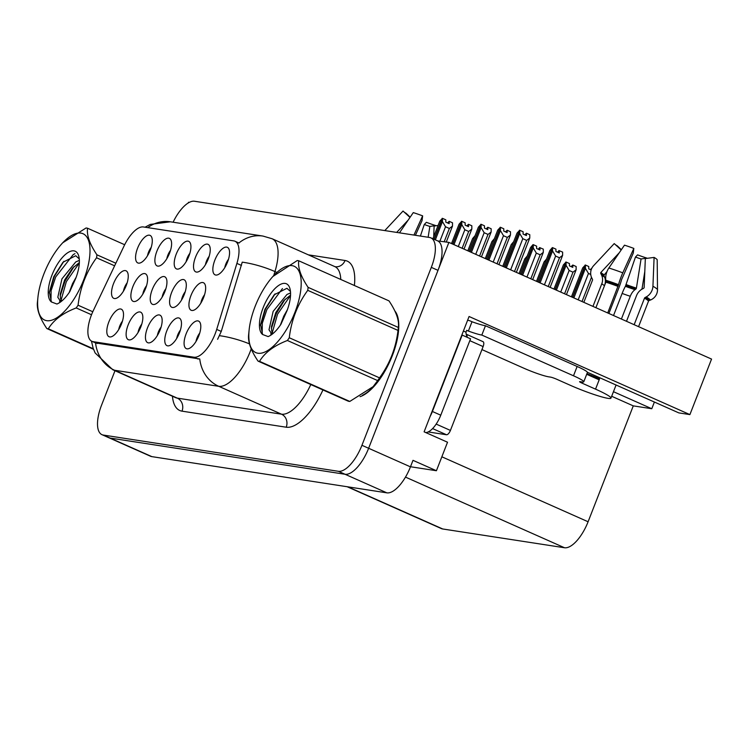 <?xml version="1.0" encoding="UTF-8"?>
<svg xmlns="http://www.w3.org/2000/svg" width="749" height="749" viewBox="0 0 749 749"><rect width="100%" height="100%" fill="white"/><g stroke="black" fill="none" stroke-linecap="round" stroke-linejoin="round"><path stroke-width="1.12" d="M151.214 247.376A9.044 3.736 -66 0 0 148.489 252.291A9.044 3.736 -66 0 0 147.487 255.765M150.268 250.138A15.074 6.226 -66 0 0 151.373 236.59A15.074 6.226 -66 0 0 137.591 248.181A15.074 6.226 -66 0 0 139.586 263.105A15.074 6.226 -66 0 0 150.268 250.138M165.875 288.739A9.044 3.736 -66 0 0 163.151 293.655A9.044 3.736 -66 0 0 162.149 297.128M164.93 291.501A15.074 6.226 -66 0 0 166.035 277.963A15.074 6.226 -66 0 0 152.253 289.554A15.074 6.226 -66 0 0 154.257 304.478A15.074 6.226 -66 0 0 164.93 291.501M141.767 324.139A9.044 3.736 -66 0 0 139.042 329.045A9.044 3.736 -66 0 0 138.041 332.519M140.821 326.892A15.074 6.226 -66 0 0 141.926 313.354A15.074 6.226 -66 0 0 128.145 324.944A15.074 6.226 -66 0 0 130.139 339.868A15.074 6.226 -66 0 0 140.821 326.892M185.228 291.726A9.044 3.736 -66 0 0 182.513 296.641A9.044 3.736 -66 0 0 181.501 300.115M184.282 294.488A15.074 6.226 -66 0 0 185.387 280.941A15.074 6.226 -66 0 0 171.605 292.531A15.074 6.226 -66 0 0 173.609 307.455A15.074 6.226 -66 0 0 184.282 294.488M189.853 253.331A9.044 3.736 -66 0 0 187.128 258.246A9.044 3.736 -66 0 0 186.127 261.719M188.907 256.092A15.074 6.226 -66 0 0 190.012 242.545A15.074 6.226 -66 0 0 176.23 254.136A15.074 6.226 -66 0 0 178.225 269.06A15.074 6.226 -66 0 0 188.907 256.092M122.452 321.152A9.044 3.736 -66 0 0 119.728 326.068A9.044 3.736 -66 0 0 118.726 329.541M121.507 323.914A15.074 6.226 -66 0 0 122.602 310.376A15.074 6.226 -66 0 0 108.83 321.967A15.074 6.226 -66 0 0 110.824 336.891A15.074 6.226 -66 0 0 121.507 323.914M228.492 259.285A9.044 3.736 -66 0 0 225.767 264.2A9.044 3.736 -66 0 0 224.766 267.674M227.546 262.047A15.074 6.226 -66 0 0 228.642 248.499A15.074 6.226 -66 0 0 214.869 260.09A15.074 6.226 -66 0 0 216.864 275.014A15.074 6.226 -66 0 0 227.546 262.047M180.406 330.094A9.044 3.736 -66 0 0 177.682 335.009A9.044 3.736 -66 0 0 176.68 338.473M179.46 332.856A15.074 6.226 -66 0 0 180.565 319.308A15.074 6.226 -66 0 0 166.784 330.899A15.074 6.226 -66 0 0 168.778 345.823A15.074 6.226 -66 0 0 179.46 332.856M146.523 285.762A9.044 3.736 -66 0 0 143.799 290.678A9.044 3.736 -66 0 0 142.797 294.151M145.578 288.524A15.074 6.226 -66 0 0 146.682 274.977A15.074 6.226 -66 0 0 132.901 286.567A15.074 6.226 -66 0 0 134.904 301.491A15.074 6.226 -66 0 0 145.578 288.524M209.177 256.308A9.044 3.736 -66 0 0 206.452 261.223A9.044 3.736 -66 0 0 205.451 264.697M208.222 259.07A15.074 6.226 -66 0 0 209.327 245.522A15.074 6.226 -66 0 0 195.545 257.113A15.074 6.226 -66 0 0 197.549 272.037A15.074 6.226 -66 0 0 208.222 259.07M170.538 250.353A9.044 3.736 -66 0 0 167.813 255.269A9.044 3.736 -66 0 0 166.812 258.742M169.583 253.115A15.074 6.226 -66 0 0 170.688 239.568A15.074 6.226 -66 0 0 156.906 251.158A15.074 6.226 -66 0 0 158.91 266.082A15.074 6.226 -66 0 0 169.583 253.115M204.58 294.713A9.044 3.736 -66 0 0 201.865 299.628A9.044 3.736 -66 0 0 200.863 303.092M203.634 297.475A15.074 6.226 -66 0 0 204.739 283.927A15.074 6.226 -66 0 0 190.958 295.518A15.074 6.226 -66 0 0 192.961 310.442A15.074 6.226 -66 0 0 203.634 297.475M127.171 282.776A9.044 3.736 -66 0 0 124.446 287.691A9.044 3.736 -66 0 0 123.445 291.164M126.225 285.538A15.074 6.226 -66 0 0 127.33 271.99A15.074 6.226 -66 0 0 113.548 283.581A15.074 6.226 -66 0 0 115.543 298.505A15.074 6.226 -66 0 0 126.225 285.538M161.091 327.116A9.044 3.736 -66 0 0 158.367 332.022A9.044 3.736 -66 0 0 157.365 335.496M160.146 329.878A15.074 6.226 -66 0 0 161.241 316.331A15.074 6.226 -66 0 0 147.469 327.922A15.074 6.226 -66 0 0 149.463 342.845A15.074 6.226 -66 0 0 160.146 329.878M199.73 333.071A9.044 3.736 -66 0 0 197.006 337.986A9.044 3.736 -66 0 0 196.004 341.45M198.785 335.833A15.074 6.226 -66 0 0 199.88 322.285A15.074 6.226 -66 0 0 186.108 333.876A15.074 6.226 -66 0 0 188.102 348.8A15.074 6.226 -66 0 0 198.785 335.833M215.169 333.811A27.133 11.207 -66 0 0 216.695 329.42L236.899 263.405A27.133 11.207 -66 0 0 234.98 241.244A27.133 11.207 -66 0 0 233.772 240.888L143.377 226.956A27.133 11.207 -66 0 0 124.044 246.009L93.4 310.414A27.133 11.207 -66 0 0 91.912 341.31A27.133 11.207 -66 0 0 93.129 341.666L193.944 357.207A27.133 11.207 -66 0 0 215.169 333.811M189.272 202.38L188.514 202.267L188.242 202.96M448.894 242.395L711.55 359.08L689.904 414.6L469.071 316.499L424.112 431.827L447.528 442.228L436.414 470.737L412.999 460.335L410.452 466.852A30.157 12.452 -66 0 1 386.877 492.851L151.85 456.628A30.157 12.452 -66 0 1 150.502 456.235L108.68 437.65A30.157 12.452 -66 0 0 110.028 438.043L345.055 474.267A30.157 12.452 -66 0 0 368.63 448.276L448.894 242.395L437.734 240.916M436.414 470.737L410.499 466.739M613.468 391.699L651.789 408.729L633.279 405.874L588.096 521.763A30.157 12.452 114 0 1 564.521 547.753L442.743 528.981A30.157 12.452 114 0 1 441.395 528.597L347.152 486.728M633.279 405.874L611.68 396.277M689.904 414.6L678.828 412.896L588.162 372.609A32.16 3.268 -158.7 0 0 587.394 372.281M654.392 402.035L651.789 408.729M360.072 396.67A48.245 19.933 -66 0 0 392.317 355.672A48.245 19.933 -66 0 0 394.835 310.938M251.205 348.875A40.203 16.609 114 0 1 250.175 351.656A40.203 16.609 114 0 1 218.745 386.306A35.175 31.832 -81.2 0 1 199.768 358.977L95.563 342.911M237.939 242.742L238.922 242.994A35.175 31.832 98.8 0 1 262.965 236.066L272.112 238.744A40.203 16.609 114 0 1 274.958 271.578A35.175 9.044 -163 0 0 242.227 262.159L221.255 331.442L217.603 339.306M114.99 370.718L101.555 405.172A30.157 12.452 -66 0 0 101.995 434.682L108.68 437.65A30.157 12.452 -66 0 0 110.028 438.043L345.055 474.267A30.157 12.452 -66 0 0 368.63 448.276L438.006 270.342A30.157 12.452 -66 0 0 437.566 240.832L430.872 237.864A30.157 12.452 -66 0 0 429.533 237.47L194.497 201.247A30.157 12.452 -66 0 0 173.113 222.21M101.995 434.682A30.157 12.452 -66 0 0 103.334 435.066L338.361 471.299A30.157 12.452 -66 0 0 361.936 445.299L431.312 267.374A30.157 12.452 -66 0 0 430.872 237.864M439.963 241.019L445.524 226.769L442.453 221.629L442.481 218.352L445.833 219.832L445.814 222.172L449.157 223.661L449.175 221.32L447.481 222.921M445.524 226.769L449.363 228.473L444.213 241.674M442.481 218.352L434.205 239.343M442.378 218.38L439.747 221.217L432.913 238.762M434.055 239.277L442.228 218.305M435.356 239.849L442.453 221.629M446.292 241.993L452.49 226.086L449.363 228.473M452.49 226.086L452.527 222.809L449.175 221.32M481.017 224.335L478.386 227.172L468.977 251.318L475.063 235.701L472.582 238.603L467.825 250.803M521.341 274.583L533.016 244.633L530.545 247.535L520.199 274.068L527.212 256.064L524.74 258.967L519.048 273.563M481.944 349.586L523.635 368.115A20.101 2.041 21.3 0 0 548.82 376.85L550.506 377.103A5.028 0.506 21.3 0 1 556.807 379.294L570.186 385.239A30.157 3.062 -158.7 0 0 607.954 398.337A30.157 3.062 -158.7 0 0 610.95 398.14A30.157 3.062 -158.7 0 0 595.539 389.143L582.16 383.198A5.028 0.506 21.3 0 1 579.586 381.7A5.028 0.506 21.3 0 1 580.082 381.662L581.776 381.924A20.101 2.041 21.3 0 0 583.78 381.793L587.403 372.478A20.101 2.041 21.3 0 0 577.133 366.476L573.5 375.792A20.101 2.041 21.3 0 1 583.78 381.793M634.16 324.701L644.505 298.158A1.002 0.833 120 0 1 645.039 297.55L646.181 296.95A11.057 9.157 -60 0 0 652.931 286.221L654.102 257.422A23.116 2.35 -158.7 0 1 657.182 259.697L657.51 289.61A11.057 10.907 149.9 0 1 650.375 300.059L649.102 300.555A1.002 0.992 -30.1 0 0 648.522 301.126L638.569 326.658M608.881 313.466L618.88 287.813A11.057 1.386 110.6 0 0 621.558 279.677L633.233 253.19L633.832 248.415L622.784 272.833A11.057 1.386 110.6 0 0 618.562 284.686L607.72 312.951M595.904 307.708L605.857 282.176A1.002 0.552 107.4 0 0 605.969 281.39L605.801 280.257A11.057 6.095 -72.6 0 1 608.862 268.002L624.469 245.166A23.116 2.35 -158.7 0 1 633.832 248.415M586.935 373.685A30.157 3.062 21.3 0 1 599.537 378.891L595.764 378.311M595.539 389.143L599.537 378.891M621.183 249.979L614.236 243.594L593.639 265.661A11.057 10.907 -30.1 0 0 591.85 278.104L592.459 279.311A1.002 0.992 149.9 0 1 592.506 280.117L583.836 302.343M626.501 321.293L635.161 299.066A1.002 0.552 -72.6 0 1 635.227 298.917M654.102 257.422L645.329 258.564L644.159 287.363A1.002 0.833 120 0 1 643.541 288.346L642.408 288.936A11.057 9.157 -60 0 0 636.51 295.649L626.501 321.302M592.955 306.397L601.84 283.618A11.057 10.907 -30.1 0 0 601.4 274.714L600.782 273.507A1.002 0.992 149.9 0 1 600.951 272.374L619.357 252.656M607.018 271.531L604.284 274.846A1.002 0.833 -60 0 0 604.087 275.95L604.565 277.055A11.057 9.157 120 0 1 604.518 285.603L595.895 307.699M613.525 315.535L622.138 293.43A11.057 1.386 -69.4 0 1 625.415 286.315L635.47 257.047A13.791 1.404 -158.7 0 0 641.06 258.976L636.397 288.122A1.002 0.552 -72.6 0 1 635.864 289.095L635.04 289.657A11.057 6.095 107.4 0 0 630.284 296.258L621.398 319.027M635.47 257.047L637.577 254.875A23.116 2.35 -158.7 0 0 646.939 258.124L641.06 258.976M615.406 244.67A23.116 2.35 -158.7 0 0 617.316 245.869L621.352 249.735M641.856 289.236A11.057 6.095 107.4 0 0 642.286 287.27L644.805 271.503M468.228 320.375L467.601 320.282A10.055 9.1 -81.2 0 1 468.228 320.375A10.055 9.1 -81.2 0 1 470.325 320.993L472.001 321.742A20.101 2.041 -158.7 0 0 485.455 325.749L577.133 366.476M599.172 379.827L586.701 374.285M485.455 325.749L481.822 335.065L573.5 375.792M481.822 335.065A20.101 2.041 21.3 0 1 468.368 331.058L466.693 330.309L465.972 332.172A20.101 8.305 -66 0 0 467.619 337.499M461.824 335.084A20.101 8.305 -66 0 0 462.18 335.093L432.398 411.482A20.101 8.305 114 0 1 430.029 416.641M425.778 432.566A20.101 8.305 -66 0 0 440.768 415.199L470.55 338.81L462.18 335.093M463.406 331.039L465.972 332.172M472.001 321.742L468.368 331.058M458.285 246.561L464.839 229.746L461.777 224.606L461.805 221.33L465.148 222.818L465.129 225.149L468.471 226.638L468.5 224.297L466.805 225.898M464.839 229.746L468.687 231.45L462.124 248.275M461.805 221.33L452.817 244.137M461.702 221.358L459.071 224.194L451.516 243.565M452.668 244.071L461.543 221.292M453.96 244.642L461.777 224.606M463.996 249.108L471.814 229.063L468.687 231.45M471.814 229.063L471.842 225.786L468.5 224.297M475.737 254.323L484.163 232.724L481.092 227.584L481.12 224.307L484.472 225.795L484.453 228.127L487.796 229.615L487.814 227.275L486.12 228.876M484.163 232.724L488.002 234.428L479.585 256.027M481.12 224.307L470.278 251.889M470.119 251.823L480.867 224.269M471.421 252.404L481.092 227.584M481.457 256.86L491.129 232.04L488.002 234.428M491.129 232.04L491.166 228.763L487.814 227.275M493.198 262.075L503.478 235.701L500.416 230.561L500.444 227.284L503.787 228.773L503.768 231.104L507.11 232.593L507.139 230.252L505.444 231.853M503.478 235.701L507.326 237.405L497.036 263.779M500.444 227.284L487.73 259.65M500.341 227.312L497.711 230.149L486.429 259.07L494.377 238.678L491.906 241.581L485.286 258.564M487.58 259.585L500.182 227.247M488.872 260.156L500.416 230.561M498.918 264.612L510.453 235.017L507.326 237.405M510.453 235.017L510.481 231.741L507.139 230.252M510.649 269.827L522.802 238.678L519.731 233.538L519.759 230.261L523.111 231.75L523.092 234.091L526.435 235.57L526.453 233.229L524.759 234.83M522.802 238.678L526.641 240.382L514.497 271.541M519.759 230.261L505.191 267.402M519.656 230.289L517.025 233.126L503.89 266.822L513.702 241.655L511.221 244.558L502.738 266.316M505.032 267.337L519.506 230.224M506.333 267.908L519.731 233.538M516.37 272.374L529.768 238.004L526.641 240.382M529.768 238.004L529.796 234.718L526.453 233.229M532.679 279.62L543.287 252.413L543.315 249.127L539.617 247.591L538.269 249.239M526.959 277.074L536.312 253.087L540.151 254.8L530.807 278.787M536.312 253.087L533.251 247.947L533.279 244.67L536.621 246.159L536.602 248.499L539.945 249.979L539.973 247.647M543.287 252.413L540.151 254.8M522.643 275.155L533.251 247.947M533.279 244.67L521.491 274.649M550.131 287.373L562.602 255.39L562.63 252.104L558.941 250.569L557.593 252.216M544.42 284.826L555.627 256.064L559.475 257.778L548.259 286.539M555.627 256.064L552.565 250.924L552.593 247.647L555.945 249.136L555.917 251.477L559.269 252.965L559.288 250.625M538.803 282.336L552.341 247.61L549.86 250.512L537.651 281.83L546.536 259.042L544.055 261.944L536.509 281.315M562.602 255.39L559.475 257.778M540.095 282.916L552.565 250.924M552.593 247.647L538.952 282.401M556.404 290.153L566.085 265.343L566.113 262.056L555.262 289.648M566.113 262.056L569.455 263.545L569.437 265.886L572.779 267.374L572.798 265.034L576.15 266.522L576.121 269.799L572.985 272.187L564.568 293.786M566.001 262.084L563.379 264.921L553.96 289.067M555.103 289.582L565.851 262.019M560.72 292.073L569.146 270.473L566.085 265.343M566.441 294.619L576.121 269.799M569.146 270.473L572.985 272.187M572.798 265.034L571.103 266.625M573.865 297.915L585.4 268.32L585.428 265.034L572.713 297.4M585.428 265.034L588.77 266.522L588.751 268.863L591.158 269.93M585.325 265.062L582.694 267.899L571.421 296.829M572.564 297.334L585.175 264.996M578.181 299.834L588.461 273.451L585.4 268.32M591.476 277.299L582.02 301.538M588.461 273.451L590.736 274.462M591.972 267.983L590.427 269.603M605.229 282.982L605.932 281.175M606.128 274.406L605.529 273.338M398.496 325.806A47.739 19.717 114 0 1 392.102 355.644A47.739 19.717 114 0 1 362.516 395.266M395.875 313.241A47.739 19.717 114 0 1 398.243 321.358M467.02 336.629A5.028 2.078 -66 0 0 466.309 334.232A5.028 2.078 -66 0 0 466.196 334.194M428.194 431.939L446.498 434.757A5.028 2.078 -66 0 0 450.421 430.422L483.114 346.581A5.028 2.078 -66 0 0 483.039 341.666A5.028 2.078 -66 0 0 482.815 341.6M292.073 265.661A47.234 19.511 -66 0 0 272.851 276.512A47.234 19.511 -66 0 0 249.127 329.925A47.234 19.511 -66 0 0 257.928 353.228A47.234 19.511 -66 0 0 294.863 312.502A47.234 19.511 -66 0 0 292.073 265.661M249.127 329.925L248.649 334.475A54.274 22.423 -66 0 0 248.649 334.522C247.741 341.619 250.868 350.485 258.031 361.102L348.304 401.211A54.274 22.423 -66 0 0 349.034 401.352A54.274 22.423 -66 0 0 349.792 401.436L373.133 386.643L377.665 380.595A54.274 22.423 -66 0 0 379.528 377.861C389.761 363.808 395.921 348.004 398.019 330.431A54.274 22.423 -66 0 0 398.384 327.51A54.274 22.423 -66 0 0 398.384 327.463C399.32 320.441 396.193 311.575 389.003 300.883L298.729 260.783A54.274 22.423 -66 0 0 297.99 260.633A54.274 22.423 -66 0 0 297.231 260.549L272.851 276.512M258.031 361.102A54.274 22.423 -66 0 0 258.77 361.243A54.274 22.423 -66 0 0 259.529 361.336L349.792 401.436M287.354 309.796L283.759 316.134L280.379 325.113M290.556 292.915L286.933 294.507L273.142 311.415L269.003 329.813L271.016 332.809L271.84 333.024M290.537 295.134L283.702 300.714L275.791 312.595L271.475 326.564L271.662 330.992L272.954 333.52M285.144 283.412A28.078 11.6 -66 0 0 264.331 304.88A28.078 11.6 -66 0 0 262.599 334.503L268.142 336.582C272.364 334.831 276.624 330.73 280.941 324.28L287.026 310.695A28.078 11.6 -66 0 0 289.966 288.702A28.078 11.6 -66 0 0 285.144 283.412M290.453 291.455L286.923 288.29L274.181 294.797L264.987 309.225L260.586 324.645L262.599 334.503M373.133 386.643L374.182 385.473A47.234 19.511 -66 0 0 397.906 332.069L398.384 327.51M398.019 330.431L307.745 290.331A54.274 22.423 -66 0 0 308.111 287.363L398.384 327.463M377.665 380.595L287.401 340.495A54.274 22.423 -66 0 0 289.264 337.752L379.528 377.861M287.401 340.495C274.097 345.617 264.809 352.564 259.529 361.336M307.745 290.331C297.55 304.3 291.389 320.104 289.264 337.752M298.729 260.783C297.793 267.805 300.92 276.662 308.111 287.363M290.528 295.481L277.533 314.215L272.29 332.659M282.457 288.58L266.916 309.496L262.309 323.212L262.169 333.998M285.135 299.235L276.212 313.625L271.391 328.521M270.923 332.771L270.951 335.093M275.08 293.842L265.586 308.906L260.512 325.487M420.404 236.066L424.271 224.494A13.791 1.404 -158.7 0 0 429.86 226.432L428.128 237.255M438.081 225.496L434.13 226.011L433.699 236.74M396.68 232.405L408.158 220.103M415.414 235.298L422.043 220.637L422.642 215.862A23.116 2.35 -158.7 0 0 413.279 212.613L399.46 232.836M424.271 224.494L426.387 222.322A23.116 2.35 -158.7 0 0 435.749 225.571L429.86 226.432M409.993 217.425L403.037 211.04L384.799 230.58M404.217 212.117A23.116 2.35 -158.7 0 0 406.117 213.315L410.162 217.182M422.642 215.862L413.954 235.064M80.873 233.108A47.234 19.511 -66 0 0 61.652 243.959A47.234 19.511 -66 0 0 37.927 297.372A47.234 19.511 -66 0 0 46.738 320.675A47.234 19.511 -66 0 0 83.663 279.948A47.234 19.511 -66 0 0 80.873 233.108M124.671 244.726L87.539 228.23A54.274 22.423 -66 0 0 86.8 228.089A54.274 22.423 -66 0 0 86.041 227.996L62.71 242.798M37.927 297.372L37.459 301.922A54.274 22.423 -66 0 0 37.45 301.969C36.542 309.065 39.669 317.932 46.831 328.549A54.274 22.423 -66 0 0 47.571 328.699A54.274 22.423 -66 0 0 48.329 328.783L93.344 348.781M76.164 277.242L72.569 283.581L69.189 292.559M79.357 260.362L75.733 261.953L61.942 278.862L57.813 297.269L59.817 300.255L60.641 300.471M79.347 262.59L72.503 268.161L64.601 280.042L60.276 294.011L60.463 298.448L61.755 300.967M73.954 250.859A28.078 11.6 -66 0 0 53.132 272.336A28.078 11.6 -66 0 0 51.4 301.959L56.943 304.028C61.165 302.278 65.435 298.177 69.741 291.726L75.827 278.141A28.078 11.6 -66 0 0 78.776 256.158A28.078 11.6 -66 0 0 73.954 250.859M79.263 258.901L75.724 255.737L62.982 262.244L53.788 276.671L49.387 292.091L51.4 301.959M93.531 349.296L46.831 328.549M114.616 265.811L96.555 257.778A54.274 22.423 -66 0 0 96.921 254.81L115.852 263.217M91.528 314.749L76.201 307.942A54.274 22.423 -66 0 0 78.065 305.208L92.782 311.743M76.201 307.942C62.897 313.063 53.61 320.01 48.329 328.783M96.555 257.778C86.36 271.747 80.19 287.56 78.065 305.208M87.539 228.23C86.603 235.252 89.73 244.118 96.921 254.81M79.328 262.927L66.343 281.661L61.09 300.106M74.966 253.649L73.121 254.707L55.716 276.943L51.119 290.659L50.969 301.454M73.945 266.681L65.013 281.072L60.192 295.967M59.723 300.218L59.751 302.54M63.88 261.289L54.387 276.353L49.322 292.934M216.695 329.42L221.255 331.442M410.452 466.852L361.936 445.299M386.877 492.851L338.361 471.299M151.85 456.628L103.334 435.066M442.743 528.981L347.864 486.831M564.521 547.753L405.49 477.104M588.096 521.763L441.854 456.796M93.129 341.666L97.295 343.519M193.944 357.207L198.12 359.061M236.899 263.405L241.459 265.427M322.941 389.939A50.258 20.757 114 0 1 286.212 427.211L182.007 411.154A10.055 9.1 98.8 0 0 177.27 398.122L281.474 414.178A40.203 16.609 -66 0 0 310.788 384.546M182.007 411.154A50.258 20.757 114 0 1 172.457 396.258M175.481 397.597A40.203 16.609 -66 0 0 177.27 398.122L114.541 370.249A40.203 16.609 114 0 1 112.743 369.725L175.706 397.691M249.464 343.875A35.175 9.044 -163 0 0 219.532 335.692M95.563 342.939A35.175 31.832 98.8 0 0 114.541 370.249L218.745 386.306L281.474 414.178A10.055 9.1 98.8 0 1 286.212 427.211M147.75 227.63A35.175 31.832 -81.2 0 1 170.379 221.798L262.965 236.066M276.821 272.411L274.958 271.578L273.76 275.51M308.316 254.838L345.046 260.493A50.258 20.757 114 0 1 354.389 285.509M431.312 267.374L438.006 270.342M340.776 279.461A40.203 16.609 -66 0 0 334.84 266.616L335.149 266.71A10.055 9.1 98.8 0 0 345.046 260.493M648.522 301.126A30.157 3.062 -158.7 0 0 644.505 298.158M618.065 286.408A30.157 3.062 -158.7 0 0 605.857 282.176M601.84 283.618A20.101 2.041 -158.7 0 0 604.518 285.603M622.138 293.43A20.101 2.041 -158.7 0 0 630.284 296.258M625.415 286.315A23.771 2.416 -158.7 0 0 635.04 289.657M601.4 274.714A23.771 2.416 -158.7 0 0 604.565 277.055M625.827 285.612A24.792 2.519 -158.7 0 0 635.864 289.095M600.782 273.507A24.792 2.519 -158.7 0 0 604.087 275.95M626.248 284.611A25.054 2.547 -158.7 0 0 636.397 288.122M600.951 272.374A25.054 2.547 -158.7 0 0 604.284 274.846M657.51 289.61A34.379 3.492 -158.7 0 0 652.931 286.221M622.784 272.833A34.379 3.492 -158.7 0 0 608.862 268.002M650.375 300.059A31.505 3.202 -158.7 0 0 646.181 296.95M618.562 284.686A31.505 3.202 -158.7 0 0 605.801 280.257M649.102 300.555A30.484 3.099 -158.7 0 0 645.039 297.55M618.309 285.669A30.484 3.099 -158.7 0 0 605.969 281.39M440.768 415.199L432.398 411.482M582.61 382.027L582.16 383.198M483.114 346.581L469.82 340.673M450.421 430.422L436.171 424.093M446.498 434.757L432.594 428.587M91.912 341.31L96.022 343.136M234.98 241.244L239.09 243.069M91.462 341.076L93.119 348.145L95.132 352.948L112.743 369.725M145.034 227.209L150.287 224.41L170.379 221.798M272.112 238.744L334.84 266.616M610.95 398.14L616.071 385.014M483.039 341.666L466.309 334.232M272.889 333.642L271.016 332.809M61.652 243.959L62.701 242.788M61.69 301.089L59.817 300.255"/></g></svg>
